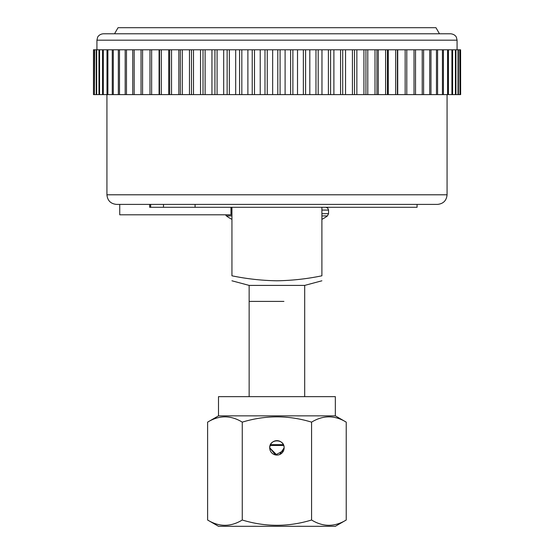 <?xml version="1.0" encoding="UTF-8"?>
<svg xmlns="http://www.w3.org/2000/svg" width="554" height="554" viewBox="0 0 554 554"><rect width="100%" height="100%" fill="white"/><g stroke="black" fill="none" stroke-linecap="round" stroke-linejoin="round"><path stroke-width="0.83" d="M218.498 415.853L335.343 415.853L335.343 396.65L218.498 396.65L218.498 415.853L207.612 422.141C219.19 415.098 230.741 415.098 242.264 422.141L242.264 520.012C265.311 527.055 288.412 527.055 311.577 520.012C323.1 527.055 334.651 527.055 346.229 520.012L346.229 422.141C334.706 415.098 323.155 415.098 311.577 422.141C288.475 415.098 265.366 415.098 242.264 422.141M335.343 415.853L346.229 422.141M283.274 445.464L270.13 445.464L269.715 447.867L276.924 455.069M279.68 454.522L284.126 447.867A7.202 7.202 0 0 1 276.917 455.069A7.202 7.202 0 0 1 269.715 447.867A7.202 7.202 0 0 1 276.917 440.665A7.202 7.202 0 0 1 284.126 447.867C284.569 438.567 269.272 438.581 269.715 447.867L275.504 454.931L283.572 450.631M346.229 520.012L335.343 526.3L218.498 526.3L207.612 520.012C219.135 527.055 230.686 527.055 242.264 520.012M311.577 520.012L311.577 422.141M207.612 520.012L207.612 422.141M283.918 301.411L249.148 301.411L283.918 301.411M270.13 445.464L283.71 445.464M437.466 204.398L116.534 204.398C110.703 203.824 107.504 200.624 106.929 194.793L447.071 194.793C446.496 200.624 443.297 203.824 437.466 204.398M249.148 396.65L249.148 285.4L304.693 285.4L321.895 280.795M231.939 207.279L231.939 275.802C231.939 282.256 231.939 282.256 231.939 275.802C231.939 282.256 231.939 282.256 231.939 275.802C246.668 278.863 261.661 280.532 276.917 280.795C292.18 280.532 307.172 278.863 321.895 275.802C321.895 282.256 321.895 282.256 321.895 275.802C321.895 282.256 321.895 282.256 321.895 275.802L321.895 207.279M417.079 207.279L149.67 207.279L149.67 204.398L417.079 204.398L417.079 207.279M195.084 207.279L195.084 204.398M163.485 207.279L163.485 204.398M119.74 204.398L119.74 214.8L230.983 214.8L230.983 207.279M231.939 215.915L226.406 215.915A33.953 33.953 0 0 0 231.939 219.329M321.895 213.685L328.543 213.685L327.435 215.915L321.895 215.915M422.39 33.78L450.672 33.78C455.388 34.3 456.496 37.43 456.441 37.416L457.071 40.186L96.929 40.186L97.58 37.367C97.4 37.492 98.875 34.14 103.328 33.78L422.39 33.78M114.533 33.78L118.044 27.7L435.956 27.7L439.467 33.78L413.014 33.78M430.97 49.791L429.717 49.791L429.717 94.609L430.97 94.609L430.97 49.791L443.408 49.791L443.408 94.609L442.431 94.609L442.431 49.791M447.597 49.791L448.428 49.791L448.428 94.609L447.597 94.609L447.597 49.791L443.408 49.791M451.925 49.791L452.611 49.791L452.611 94.609L451.925 94.609L451.925 49.791L448.428 49.791M455.409 49.791L455.935 49.791L455.935 94.609L455.409 94.609L455.409 49.791L452.611 49.791M458.019 49.791L458.393 49.791L458.393 94.609L458.019 94.609L458.019 49.791L455.935 49.791M459.751 49.791L459.965 94.609L459.751 49.791L458.393 49.791M460.589 49.791L460.644 94.609L460.589 49.791L459.965 49.791M93.467 94.609L93.467 49.791M94.415 49.791L94.415 94.609L94.679 49.791L93.571 49.791M96.258 49.791L96.258 94.609L96.673 94.609L96.673 49.791L94.679 49.791M98.979 49.791L98.979 94.609L99.554 94.609L99.554 49.791L96.673 49.791M102.566 49.791L102.566 94.609L103.293 94.609L103.293 49.791L99.554 49.791M106.998 49.791L106.998 94.609L107.878 94.609L107.878 49.791L103.293 49.791M112.268 49.791L112.268 94.609L113.286 94.609L113.286 49.791L107.878 49.791M118.334 49.791L118.334 94.609L119.498 94.609L119.498 49.791L113.286 49.791M125.176 49.791L125.176 94.609L126.471 94.609L126.471 49.791L119.498 49.791M132.752 49.791L132.752 94.609L134.179 94.609L134.179 49.791L126.471 49.791M141.041 49.791L141.041 94.609L142.579 94.609L142.579 49.791L134.179 49.791M149.982 49.791L149.982 94.609L151.644 94.609L151.644 49.791L142.579 49.791M159.545 49.791L159.545 94.609L161.311 94.609L161.311 49.791L151.644 49.791M169.683 49.791L169.683 94.609L171.546 94.609L171.546 49.791L161.311 49.791M180.341 49.791L180.341 94.609L182.294 94.609L182.294 49.791L171.546 49.791M191.476 49.791L191.476 94.609L193.498 94.609L193.498 49.791L182.294 49.791M203.02 49.791L203.02 94.609L205.112 94.609L205.112 49.791L193.498 49.791M214.931 49.791L214.931 94.609L217.078 94.609L217.078 49.791L205.112 49.791M227.14 49.791L227.14 94.609L229.335 94.609L229.335 49.791L217.078 49.791M239.591 49.791L239.591 94.609L241.828 94.609L241.828 49.791L229.335 49.791M252.229 49.791L252.229 94.609L254.487 94.609L254.487 49.791L241.828 49.791M264.985 49.791L264.985 94.609L267.257 94.609L267.257 49.791L254.487 49.791M277.796 49.791L277.796 94.609L280.075 94.609L280.075 49.791L267.257 49.791M290.608 49.791L290.608 94.609L292.879 94.609L292.879 49.791L280.075 49.791M303.35 49.791L303.35 94.609L305.607 94.609L305.607 49.791L292.879 49.791M315.967 49.791L315.967 94.609L318.19 94.609L318.19 49.791L305.607 49.791M328.39 49.791L328.39 94.609L330.579 94.609L330.579 49.791L318.19 49.791M340.565 49.791L340.565 94.609L342.704 94.609L342.704 49.791L330.579 49.791M352.434 49.791L352.434 94.609L354.505 94.609L354.505 49.791L342.704 49.791M363.93 49.791L363.93 94.609L365.931 94.609L365.931 49.791L354.505 49.791M375.01 49.791L375.01 94.609L376.928 94.609L376.928 49.791L365.931 49.791M385.605 49.791L385.605 94.609L387.433 94.609L387.433 49.791L376.928 49.791M395.674 49.791L395.674 94.609L397.405 94.609L397.405 49.791L387.433 49.791M405.161 49.791L405.161 94.609L406.788 94.609L406.788 49.791L397.405 49.791M415.535 49.791L415.535 94.609L414.025 94.609L414.025 49.791L429.717 49.791M414.025 49.791L406.788 49.791M422.224 49.791L422.224 94.609L423.609 94.609L423.609 49.791M437.584 49.791L437.584 94.609L436.462 94.609L436.462 49.791M437.584 94.609L442.431 94.609M430.97 94.609L436.462 94.609M423.609 94.609L429.717 94.609M415.535 94.609L422.224 94.609M406.788 94.609L414.025 94.609M397.405 94.609L405.161 94.609M387.433 94.609L395.674 94.609M376.928 94.609L385.605 94.609M365.931 94.609L375.01 94.609M354.505 94.609L363.93 94.609M342.704 94.609L352.434 94.609M330.579 94.609L340.565 94.609M318.19 94.609L328.39 94.609M305.607 94.609L315.967 94.609M292.879 94.609L303.35 94.609M280.075 94.609L290.608 94.609M267.257 94.609L277.796 94.609M254.487 94.609L264.985 94.609M241.828 94.609L252.229 94.609M229.335 94.609L239.591 94.609M217.078 94.609L227.14 94.609M205.112 94.609L214.931 94.609M193.498 94.609L203.02 94.609M182.294 94.609L191.476 94.609M171.546 94.609L180.341 94.609M161.311 94.609L169.683 94.609M151.644 94.609L159.545 94.609M142.579 94.609L149.982 94.609M134.179 94.609L141.041 94.609M126.471 94.609L132.752 94.609M119.498 94.609L125.176 94.609M113.286 94.609L118.334 94.609M107.878 94.609L112.268 94.609M103.293 94.609L106.998 94.609M99.554 94.609L102.566 94.609M96.673 94.609L98.979 94.609M94.679 94.609L96.258 94.609M93.571 94.609L94.415 94.609M459.965 94.609L460.589 94.609M458.393 94.609L459.751 94.609M455.935 94.609L458.019 94.609M452.611 94.609L455.409 94.609M448.428 94.609L451.925 94.609M443.408 94.609L447.597 94.609M397.717 49.791L397.717 94.609M388.264 49.791L388.264 94.609M378.271 49.791L378.271 94.609M367.787 49.791L367.787 94.609M356.859 49.791L356.859 94.609M345.544 49.791L345.544 94.609M333.889 49.791L333.889 94.609M321.964 49.791L321.964 94.609M309.818 49.791L309.818 94.609M297.512 49.791L297.512 94.609M285.102 49.791L285.102 94.609M272.658 49.791L272.658 94.609M260.228 49.791L260.228 94.609M247.887 49.791L247.887 94.609M235.685 49.791L235.685 94.609M223.684 49.791L223.684 94.609M211.947 49.791L211.947 94.609M200.52 49.791L200.52 94.609M189.468 49.791L189.468 94.609M178.845 49.791L178.845 94.609M168.7 49.791L168.7 94.609M159.081 49.791L159.081 94.609M270.47 444.668L283.371 444.668M150.646 207.279L150.646 204.398M231.939 210.07L230.983 210.07M231.939 213.685L230.983 213.685M328.543 213.685L328.543 210.07L321.895 210.07M304.693 396.65L304.693 285.4M447.071 94.609L447.071 194.793M106.929 94.609L106.929 194.793M249.148 285.4L231.939 280.795M225.533 214.8L226.406 215.915M328.543 210.07L327.739 208.11L325.745 207.279M321.895 219.329A33.953 33.953 0 0 0 327.435 215.915M457.071 49.791L457.071 40.186M96.929 49.791L96.929 40.186"/></g></svg>
